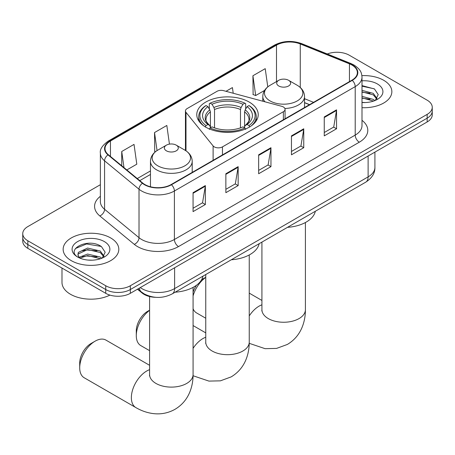 <?xml version="1.0" encoding="UTF-8"?>
<svg xmlns="http://www.w3.org/2000/svg" width="455" height="455" viewBox="0 0 455 455"><rect width="100%" height="100%" fill="white"/><g stroke="black" fill="none" stroke-linecap="round" stroke-linejoin="round"><path stroke-width="0.68" d="M283.374 106.976A5.796 3.35 0 0 0 281.725 106.311L223.57 90.653A5.796 3.35 0 0 0 217.018 91.319L187.147 108.569A5.796 3.35 0 0 0 185.447 110.935A5.796 3.35 0 0 0 185.993 112.351L213.111 145.924A5.796 3.35 0 0 0 222.461 146.874L283.374 111.714A5.796 3.35 0 0 0 285.069 109.342A5.796 3.35 0 0 0 283.374 106.976M249.226 102.074A30.73 17.739 0 0 0 215.738 98.229A30.73 17.739 0 0 0 196.77 114.62A30.73 17.739 0 0 0 205.774 127.161A30.73 17.739 0 0 0 239.262 131.012A30.73 17.739 0 0 0 258.23 114.62A30.73 17.739 0 0 0 249.226 102.074M309.446 104.707L304.537 102.722M155.815 297.32A17.392 10.044 180 0 1 142.131 293.043L137.473 289.204M100.373 184.702L27.846 226.579A17.392 10.044 0 0 0 22.75 233.677L22.75 241.252A17.392 10.044 0 0 0 27.846 248.35L105.736 293.321A17.392 10.044 0 0 0 130.335 293.321L427.154 121.957A17.392 10.044 0 0 0 432.25 114.859L432.25 111.071A17.392 10.044 0 0 1 427.154 118.169A17.392 10.044 0 0 0 432.25 111.071L432.25 107.283A17.392 10.044 0 0 0 427.154 100.18L349.264 55.209A17.392 10.044 0 0 0 327.27 53.974M22.75 233.677A17.392 10.044 0 0 0 27.846 240.78L105.736 285.751A17.392 10.044 0 0 0 130.335 285.751L130.335 289.539L427.154 118.169L130.335 289.539A17.392 10.044 0 0 1 105.736 289.539A17.392 10.044 0 0 0 130.335 289.539L130.335 293.321M27.846 240.78L27.846 244.562L105.736 289.539L27.846 244.562A17.392 10.044 0 0 1 22.75 237.464A17.392 10.044 0 0 0 27.846 244.562L27.846 248.35M383.701 80.296A27.829 16.067 0 0 0 361.901 75.638A27.829 16.067 0 0 1 383.701 80.296A27.829 16.067 0 0 1 391.852 91.66A27.829 16.067 0 0 0 383.701 80.296M110.656 237.937A27.829 16.067 0 0 0 80.33 234.456A27.829 16.067 0 0 0 63.148 249.3A27.829 16.067 0 0 0 71.298 260.658A27.829 16.067 0 0 0 101.63 264.145A27.829 16.067 0 0 0 118.812 249.3A27.829 16.067 0 0 0 110.656 237.937A27.829 16.067 0 0 0 80.33 234.456A27.829 16.067 0 0 0 63.148 249.3A27.829 16.067 0 0 0 71.298 260.658A27.829 16.067 0 0 0 101.63 264.145A27.829 16.067 0 0 0 118.812 249.3A27.829 16.067 0 0 0 110.656 237.937M351.925 65.031A18.553 10.71 180 0 1 357.363 72.607A18.553 10.71 180 0 1 351.925 80.182L171.131 184.559A18.553 10.71 180 0 1 142.813 183.132L108.37 154.734A18.553 10.71 180 0 1 105.014 148.586A18.553 10.71 180 0 1 110.446 141.016L276.498 45.147A18.553 10.71 180 0 1 300.26 43.947L349.451 63.831A18.553 10.71 180 0 1 351.925 65.031M352.255 64.843A19.019 10.977 0 0 0 349.713 63.609L300.522 43.725A19.019 10.977 0 0 0 276.168 44.954L110.121 140.822A19.019 10.977 0 0 0 107.989 154.888L142.432 183.285A19.019 10.977 0 0 0 171.455 184.753L352.255 80.37A19.019 10.977 0 0 0 352.255 64.843M193.062 192.681L193.062 211.615L205.364 204.517L205.364 185.583L193.062 192.681M193.062 208.259L202.538 202.788L205.313 186.209A4.641 2.679 -120 0 0 205.364 185.583M202.452 202.839L205.364 204.517M225.862 173.747L225.862 192.681L238.158 185.583L238.158 166.644L225.862 173.747M225.862 189.32L235.332 183.854L238.107 167.275A4.641 2.679 -120 0 0 238.158 166.644M235.252 183.9L238.158 185.583M324.256 116.941L324.256 135.874L336.552 128.776L336.552 109.837L324.256 116.941M324.256 132.513L333.725 127.047L336.501 110.468A4.641 2.679 -120 0 0 336.552 109.837M333.64 127.093L336.552 128.776M291.456 135.874L291.456 154.808L303.752 147.71L303.752 128.776L291.456 135.874M291.456 151.452L300.926 145.981L303.707 129.402A4.641 2.679 -120 0 0 303.752 128.776M300.846 146.032L303.752 147.71M258.656 154.808L258.656 173.747L270.958 166.644L270.958 147.71L258.656 154.808M258.656 170.386L268.131 164.915L270.907 148.336A4.641 2.679 -120 0 0 270.958 147.71M268.046 164.966L270.958 166.644M361.998 107.687A27.829 16.067 0 0 0 391.852 91.66A27.829 16.067 0 0 1 361.998 107.687M130.335 285.751L427.154 114.381A17.392 10.044 0 0 0 432.25 107.283M126.82 169.942L136.801 164.181L134.026 144.394L121.73 151.498L121.73 165.745M233.216 93.252L232.42 87.587L225.987 91.307M267.773 86.877L265.219 68.654L252.917 75.752L253.117 94.577M169.442 144.127L166.826 125.461L154.524 132.559L154.723 151.384M252.917 75.752L255.693 95.539L264.588 90.403M255.693 95.539L252.917 94.503M155.513 151.674L154.524 151.31M154.524 132.559L157.055 150.577M121.73 151.498L123.987 167.611M361.998 102.369L365.246 102.551M361.998 96.358L373.288 99.389L374.818 100.618M361.998 97.859L373.561 101.078M361.998 90.346L373.288 93.377L377.047 98.576M361.998 91.847L373.288 94.879L376.751 98.968M361.998 102.511A18.9 10.914 0 0 0 377.383 99.378A18.9 10.914 0 0 0 377.383 83.942A18.9 10.914 0 0 0 361.998 80.808M375.267 100.43L378.224 94.617L374.482 88.975L361.998 85.591M361.998 86.177L374.226 88.805M361.998 92.189L370.04 93.224M361.998 98.2L370.04 99.235M149.593 310.35A21.743 12.552 120 0 0 136.284 335.625L136.284 330.887A15.942 9.208 -60 0 1 147.556 311.362L149.593 310.185L147.556 311.362M136.284 335.625A21.743 12.552 120 0 0 140.783 345.578L149.593 350.663M205.216 127.008L206.041 125.586A27.596 15.931 0 0 1 206.041 105.543L207.941 106.641A24.928 14.395 0 0 0 207.941 124.494L209.812 125.557L210.42 127.792M210.42 126.882L210.42 111.89L209.812 109.871L207.941 106.641M209.317 109.012L209.317 103.649L210.142 103.177A27.596 15.931 0 0 1 244.858 103.177L242.959 104.275A24.928 14.395 0 0 0 212.041 104.275L213.913 107.499L214.521 109.524L214.521 127.855M240.479 127.855L240.479 109.524L241.087 107.499L242.959 104.275M231.333 259.765A31.89 18.41 0 0 0 259.157 243.704M206.041 105.543L205.216 106.015A28.756 16.602 0 0 0 198.744 116.514A28.756 16.602 0 0 0 203.766 125.887M244.858 103.177L245.683 103.649L245.683 109.012M209.317 129.374L210.142 127.952A27.596 15.931 0 0 0 244.858 127.952L245.683 129.374M210.142 127.952L212.041 126.86A24.928 14.395 0 0 0 242.959 126.86L244.858 127.952M207.941 124.494L206.041 125.586M212.041 104.275L210.142 103.177M209.812 109.871A22.301 12.877 0 0 0 209.812 125.557L209.92 125.625C206.752 122.56 205.461 120.484 206.047 119.386A21.453 12.387 0 0 1 210.42 111.89M251.234 125.887A28.756 16.602 0 0 0 256.256 116.514A28.756 16.602 0 0 0 249.784 106.015L248.959 105.543A27.596 15.931 0 0 1 248.959 125.586L249.784 127.008M248.959 125.586L247.059 124.494A24.928 14.395 0 0 0 247.059 106.641L248.959 105.543M247.059 106.641L245.188 109.871L244.58 111.89L244.58 126.882L245.188 125.557L247.059 124.494M244.58 111.89A21.453 12.387 0 0 1 248.953 119.386C249.533 120.49 248.248 122.566 245.08 125.625L245.188 125.557A22.301 12.877 0 0 0 245.188 109.871M244.58 127.792L244.58 126.882M193.074 292.167A15.942 9.208 -60 0 1 196.577 285.166M201.468 279.939A15.942 9.208 -60 0 1 203.311 278.699L205.757 277.288L203.311 278.699M205.757 277.391A21.743 12.552 120 0 0 193.074 295.949M193.074 308.774A21.743 12.552 120 0 0 196.543 312.915L205.757 318.233M284.881 108.489A20.873 12.052 0 0 0 304.537 96.46C304.384 91.813 301.944 88.088 297.223 85.284L288.584 80.296A6.956 4.015 0 0 0 278.744 80.296A6.956 4.015 0 0 0 278.744 85.978A6.956 4.015 0 0 0 288.584 85.978A6.956 4.015 0 0 0 288.584 80.296L297.223 85.284A19.173 11.068 0 0 1 297.223 100.942A19.173 11.068 0 0 1 270.105 100.942A19.173 11.068 0 0 1 270.105 85.284C265.384 88.088 262.95 91.813 262.791 96.46A20.873 12.052 0 0 0 264.952 101.795M287.497 227.341A31.89 18.41 0 0 0 315.321 211.274M79.705 367.816L79.705 363.079A15.942 9.208 -60 0 1 90.977 343.553L95.078 341.187A21.743 12.552 120 0 0 79.705 367.816A21.743 12.552 120 0 0 84.209 377.769L135.863 407.589A21.743 12.552 -60 0 1 132.53 390.168A21.743 12.552 -60 0 1 146.737 371.007A21.743 12.552 -60 0 1 149.593 369.67M166.416 150.832A6.956 4.015 0 0 0 176.256 150.832A6.956 4.015 0 0 0 176.256 145.151L184.895 150.139A19.173 11.068 0 0 1 184.895 165.796A19.173 11.068 0 0 1 157.777 165.796A19.173 11.068 0 0 1 157.777 150.139C153.056 152.943 150.616 156.668 150.463 161.315A20.873 12.052 0 0 0 156.577 169.834A20.873 12.052 0 0 0 179.321 172.451A20.873 12.052 0 0 0 192.209 161.315C192.05 156.668 189.616 152.943 184.895 150.139L176.256 145.151A6.956 4.015 0 0 0 166.416 145.151A6.956 4.015 0 0 0 166.416 150.832M175.169 292.195A31.89 18.41 0 0 0 202.993 276.128M149.593 365.308L105.952 340.107A21.743 12.552 120 0 0 95.078 341.187L90.977 343.553M61.988 268.063L61.988 282.436A28.989 16.738 0 0 0 70.48 294.271A28.989 16.738 0 0 0 109.922 295.107M87.838 260.061L92.206 260.186M79.147 257.285L87.587 254.066L100.248 257.029L101.778 258.258M79.926 258.093L87.587 255.568L100.521 258.719M79.284 257.871L77.924 254.698A13.104 7.564 0 0 0 80.04 258.195M77.924 254.698L78.323 252.4L87.587 248.055L100.248 251.012L104.007 256.216M77.959 254.88L78.323 253.907L87.587 249.556L100.248 252.519L103.712 256.603M102.227 258.07L105.185 252.258L101.442 246.61C88.179 237.078 64.616 249.641 78.22 257.342L78.288 257.382M104.343 241.582A18.9 10.914 0 0 0 77.617 241.582A18.9 10.914 0 0 0 77.617 257.012A18.9 10.914 0 0 0 104.343 257.012A18.9 10.914 0 0 0 104.343 241.582M75.456 248.51L86.558 243.954L101.186 246.439M82.389 250.722L86.558 249.966L97 250.859M82.389 256.734L86.558 255.977L97 256.876M142.131 292.525L142.131 293.043M185.993 112.351L185.993 150.821M213.111 145.924L213.111 160.325M222.461 146.874L222.461 154.922M283.374 111.714L283.374 119.756M140.259 287.594A23.194 13.388 0 0 0 141.818 288.589A23.194 13.388 0 0 0 174.612 288.589L368.118 176.87A23.194 13.388 0 0 0 374.914 167.4C375.079 173.156 372.019 178.081 365.718 182.176L172.212 293.896A11.597 6.694 60 0 0 174.612 288.589L174.612 267.762M368.118 156.042L368.118 176.87A11.597 6.694 60 0 1 365.718 182.176M139.321 288.14A11.597 7.758 129.5 0 0 141.34 291.911L137.819 289.005M427.154 121.957L427.154 114.381M105.736 293.321L105.736 285.751M361.998 120.319A28.989 16.738 180 0 1 359.308 142.193L178.508 246.576A5.796 3.35 60 0 1 174.407 239.478L355.207 135.095A23.194 13.388 0 0 0 361.998 125.625L361.998 77.151A23.194 13.388 180 0 1 355.207 86.621A5.796 3.35 -120 0 0 352.255 80.37M178.508 246.576A28.989 16.738 180 0 1 137.512 246.576A28.989 16.738 180 0 1 134.265 244.341L99.821 215.943A28.989 16.738 180 0 1 100.373 196.298M141.613 239.478A23.194 13.388 0 0 0 174.407 239.478L174.407 190.998A23.194 13.388 180 0 1 139.014 189.212L104.57 160.814A23.194 13.388 180 0 1 100.373 153.13L100.373 201.611A23.194 13.388 0 0 0 104.57 209.289L139.014 237.686A23.194 13.388 0 0 0 141.613 239.478M361.998 77.151C361.623 73.164 361.253 69.848 354.007 65.031L350.959 63.546A5.796 2.713 112 0 0 349.713 63.609M350.959 63.546L301.767 43.663C292.161 40.267 283.044 40.757 274.416 45.142A5.796 3.35 60 0 1 276.168 44.954M110.121 140.822A5.796 3.35 -120 0 0 108.37 141.01C102.352 145.338 99.685 149.376 100.373 153.13M107.989 154.888A5.796 3.879 129.5 0 0 104.57 160.814L104.57 209.289A5.796 3.879 -50.5 0 1 99.821 215.943M301.767 43.663A5.796 2.713 112 0 0 300.522 43.725M142.432 183.285A5.796 3.879 129.5 0 0 139.014 189.212L139.014 237.686A5.796 3.879 -50.5 0 1 134.265 244.341M171.455 184.753A5.796 3.35 60 0 1 174.407 190.998L355.207 86.621L355.207 135.095A5.796 3.35 60 0 0 359.308 142.193M110.446 141.016L110.446 156.446M349.451 63.831L349.451 81.61M300.26 43.947L300.26 87.474M313.546 102.335L304.537 98.695M276.498 45.147L276.498 81.599M150.463 170.932L137.262 178.553M258.656 155.411L270.907 148.336M291.456 136.477L303.707 129.402M324.256 117.538L336.501 110.468M225.862 174.345L238.107 167.275M193.062 193.284L205.313 186.209M249.243 254.954L249.243 342.132A21.743 12.552 180 0 1 242.873 351.01A21.743 12.552 180 0 1 212.127 351.01A21.743 12.552 180 0 1 205.757 342.132L205.66 343.377M193.074 348.354A21.743 12.552 -60 0 1 202.902 338.583A21.743 12.552 -60 0 1 205.757 337.24M240.479 109.524A21.453 12.387 0 0 0 214.521 109.524M241.087 107.499A22.301 12.877 0 0 0 213.913 107.499M305.407 222.529L305.407 309.707A21.743 12.552 180 0 1 299.037 318.58A21.743 12.552 180 0 1 268.291 318.58A21.743 12.552 180 0 1 261.926 309.707L261.824 310.947M249.243 315.929A21.743 12.552 -60 0 1 259.066 306.152A21.743 12.552 -60 0 1 261.926 304.816M193.074 287.384L193.074 374.562A21.743 12.552 180 0 1 186.709 383.434A21.743 12.552 180 0 1 155.963 383.434A21.743 12.552 180 0 1 149.593 374.562L149.496 375.802M185.447 110.935L185.447 150.474M285.069 109.342L285.069 118.778M172.212 293.896C162.879 298.588 153.551 298.588 144.218 293.896L141.34 291.911M374.914 167.4L374.914 152.118M274.416 45.142L108.37 141.01M150.463 174.464L139.776 180.629M309.571 104.633L304.537 102.597M249.243 342.132C249.272 348.325 248.174 354.189 245.939 359.723C242.902 367.088 237.976 372.81 231.168 376.888L220.402 380.841L208.919 381.097L193.062 375.745M198.744 120.871L198.744 116.514M256.256 120.871L256.256 116.514M205.757 332.878L193.074 325.558M205.757 274.53L205.757 342.132M305.407 309.707C305.441 315.901 304.338 321.765 302.103 327.299C299.066 334.664 294.146 340.385 287.332 344.458L276.566 348.411L265.083 348.672L249.226 343.32M304.537 107.539L304.537 96.46M262.791 101.215L262.791 96.46M278.744 80.296L270.105 85.284M261.926 300.454L249.243 293.128M261.926 242.106L261.926 309.707M193.074 374.562C193.108 380.755 192.004 386.619 189.775 392.147C186.738 399.518 181.812 405.24 174.999 409.312C168.066 413.174 160.649 414.579 152.749 413.527C146.846 412.696 141.215 410.717 135.863 407.589M192.209 172.394L192.209 161.315M150.463 186.772L150.463 161.315M166.416 145.151L157.777 150.139M149.593 296.529L149.593 374.562"/></g></svg>
